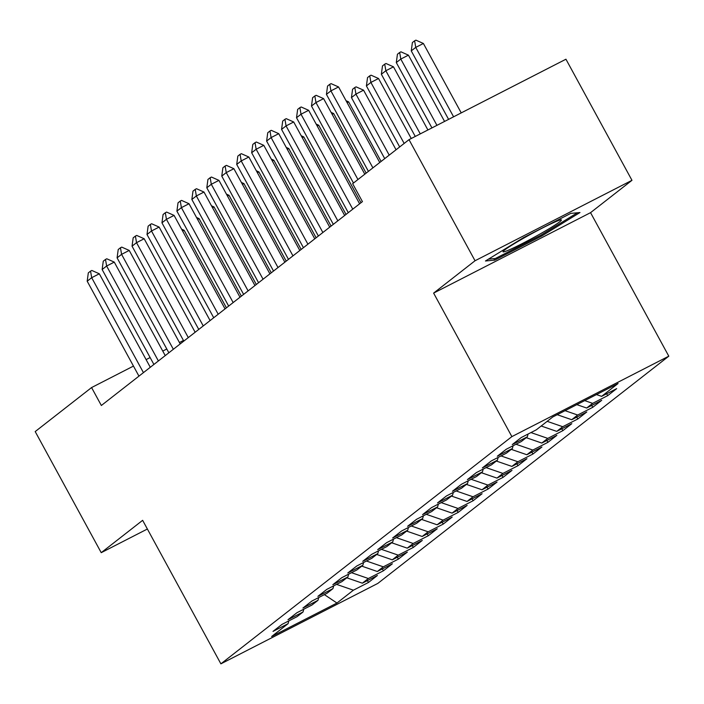 <?xml version="1.0" encoding="UTF-8"?>
<svg xmlns="http://www.w3.org/2000/svg" width="704" height="704" viewBox="0 0 704 704"><rect width="100%" height="100%" fill="white"/><g stroke="black" fill="none" stroke-linecap="round" stroke-linejoin="round"><path stroke-width="1.06" d="M631.972 180.312L475.042 260.753L433.62 293.102L590.55 212.661L631.972 180.312L565.946 59.215L409.015 139.656L352.642 183.682L362.428 201.617L101.35 405.495L91.573 387.561L35.2 431.578L101.226 552.675L147.374 529.021M590.55 212.661L668.8 356.18L377.819 583.414L220.889 663.846L511.87 436.612L668.8 356.18M324.394 594.625L336.952 603.038L353.399 590.19L368.456 582.472L377.423 575.467L362.366 583.185L368.35 578.512L383.407 570.794L392.374 563.79L377.318 571.507L383.302 566.834L398.358 559.117L407.334 552.112L392.278 559.83L398.253 555.157L413.31 547.439L422.286 540.434L407.229 548.152L413.204 543.488L428.261 535.762L437.237 528.757L422.18 536.474L428.164 531.81L443.221 524.093L452.188 517.079L437.131 524.797L443.115 520.133L458.172 512.415L467.139 505.402L452.082 513.128L458.066 508.455L473.123 500.738L482.09 493.733L467.034 501.45L473.018 496.778L488.074 489.06L497.05 482.055L481.994 489.773L487.969 485.1L503.026 477.382L512.002 470.378L496.945 478.095L502.92 473.422L517.977 465.705L526.953 458.7L511.896 466.418L517.88 461.745L532.937 454.027L541.904 447.022L526.847 454.74L532.831 450.067L547.888 442.35L556.855 435.345L541.798 443.062L547.782 438.39L562.839 430.672L571.806 423.667L556.75 431.385L562.734 426.712L577.79 418.994L586.766 411.99L571.71 419.707L577.685 415.034L592.742 407.317L601.718 400.312L586.661 408.03L592.636 403.357L607.693 395.639L616.669 388.634L601.612 396.352L596.464 394.574M336.952 603.038L271.63 636.513L288.077 623.674L288.834 620.875M601.612 396.352L618.059 383.513L552.737 416.988L536.29 429.836L521.233 437.554L512.266 444.558L527.322 436.841L521.338 441.514L506.282 449.231L497.314 456.236L512.371 448.518L506.387 453.191L491.33 460.909L482.363 467.914L497.42 460.196L491.436 464.869L476.379 472.586L467.403 479.591L482.46 471.874L476.485 476.546L461.428 484.264L452.452 491.269L467.509 483.551L461.534 488.215L446.477 495.933L437.501 502.946L452.558 495.229L446.574 499.893L431.517 507.61L422.55 514.624L437.606 506.906L431.622 511.57L416.566 519.288L407.598 526.293L422.655 518.575L416.671 523.248L401.614 530.966L392.647 537.97L407.704 530.253L401.72 534.926L386.663 542.643L377.687 549.648L392.744 541.93L386.769 546.603L371.712 554.321L362.736 561.326L377.793 553.608L371.818 558.281L356.761 565.998L347.785 573.003L362.842 565.286L356.858 569.958L341.801 577.676L332.834 584.681L347.89 576.963L341.906 581.636L326.85 589.354L317.882 596.358L332.939 588.641L326.955 593.314L311.898 601.031L302.931 608.036L317.988 600.318L312.004 604.991L296.947 612.709L287.971 619.714L303.028 611.996L297.053 616.669L281.996 624.386L273.02 631.391L288.077 623.674M592.636 403.357L584.69 400.611M586.661 408.03L576.84 404.642M577.685 415.034L565.066 410.678M571.71 419.707L557.207 414.7M527.322 436.841L528.07 434.042M562.734 426.712L547.175 421.335M556.75 431.385L541.191 426.008M512.371 448.518L513.119 445.72M547.782 438.39L530.948 432.573M541.798 443.062L526.24 437.686M497.42 460.196L498.168 457.398M532.831 450.067L515.997 444.25M526.847 454.74L511.289 449.363M482.46 471.874L483.217 469.075M517.88 461.745L501.046 455.928M511.896 466.418L496.338 461.041M467.509 483.551L468.266 480.753M502.92 473.422L486.094 467.606M496.945 478.095L481.386 472.718M452.558 495.229L453.314 492.43M487.969 485.1L471.134 479.283M481.994 489.773L466.426 484.396M437.606 506.906L438.363 504.108M473.018 496.778L456.183 490.961M467.034 501.45L451.475 496.074M422.655 518.575L423.403 515.786M458.066 508.455L441.232 502.638M452.082 513.128L436.524 507.742M407.704 530.253L408.452 527.463M443.115 520.133L426.281 514.316M437.131 524.797L421.573 519.42M392.744 541.93L393.501 539.141M428.164 531.81L411.33 525.994M422.18 536.474L406.622 531.098M377.793 553.608L378.55 550.818M413.204 543.488L396.378 537.662M407.229 548.152L391.67 542.775M362.842 565.286L363.598 562.496M398.253 555.157L381.418 549.34M392.278 559.83L376.71 554.453M347.89 576.963L348.647 574.174M383.302 566.834L366.467 561.018M377.318 571.507L361.759 566.13M332.939 588.641L333.687 585.851M368.35 578.512L351.516 572.695M362.366 583.185L346.808 577.808M317.988 600.318L318.736 597.52M353.399 590.19L336.565 584.373M303.028 611.996L303.785 609.198M475.042 260.753L409.015 139.656M220.889 663.846L142.639 520.326L101.226 552.675M433.62 293.102L511.87 436.612M183.454 340.463L179.432 342.522M166.795 348.999L162.765 351.067M150.137 357.544L146.106 359.612M133.47 366.08L91.573 387.561M494.657 260.146L541.922 235.919L579.982 212.538L570.777 213.382L523.521 237.609L485.461 260.99L494.657 260.146L493.847 258.658M368.456 582.472L367.426 580.589M383.407 570.794L382.378 568.911M398.358 559.117L397.338 557.242M413.31 547.439L412.289 545.565M428.261 535.762L427.24 533.887M443.221 524.093L442.191 522.21M458.172 512.415L457.142 510.532M473.123 500.738L472.094 498.854M488.074 489.06L487.054 487.177M503.026 477.382L502.005 475.499M517.977 465.705L516.956 463.822M532.937 454.027L531.907 452.144M547.888 442.35L546.858 440.466M562.839 430.672L561.81 428.789M577.79 418.994L576.761 417.111M592.742 407.317L591.721 405.434M607.693 395.639L606.672 393.765M541.367 234.907L541.922 235.919M138.952 376.138L87.19 281.204L88.317 272.87L90.561 271.11L91.678 277.702L99.308 273.786L150.286 367.286M87.19 281.204L91.678 277.702L143.44 372.636M90.561 271.11L91.828 270.459L99.308 273.786M226.415 307.833L184.14 230.305L182.626 231.079M181.579 229.17L184.14 230.305M153.903 364.461L102.142 269.526L103.268 261.193L105.512 259.442L106.63 266.024L114.268 262.108L165.238 355.608M102.142 269.526L106.63 266.024L158.391 360.958M105.512 259.442L106.779 258.782L114.268 262.108M168.854 352.783L117.093 257.849L118.219 249.515L120.463 247.764L121.581 254.346L129.219 250.43L180.198 343.93M117.093 257.849L121.581 254.346L173.342 349.281M120.463 247.764L121.739 247.113L129.219 250.43M241.366 296.164L199.091 218.627L197.578 219.402M196.53 217.492L199.091 218.627M256.318 284.486L214.042 206.95L212.529 207.733M211.49 205.814L214.042 206.95M526.865 236.359A33.273 2.165 151.4 0 0 503.087 251.478A33.273 2.165 151.4 0 0 537.601 235.374A33.273 2.165 151.4 0 0 561.141 219.824A33.273 2.165 151.4 0 0 526.865 236.359M577.403 212.775L541.147 235.048L495.352 258.518L488.444 259.151M183.806 341.106L132.053 246.171L133.17 237.838L135.414 236.086L136.532 242.669L144.17 238.753L195.149 332.253M132.053 246.171L136.532 242.669L188.294 337.603M135.414 236.086L136.69 235.435L144.17 238.753M198.766 329.428L147.004 234.494L148.13 226.16L150.366 224.409L151.492 230.991L159.122 227.075L210.1 320.575M147.004 234.494L151.492 230.991L203.245 325.926M150.366 224.409L151.642 223.758L159.122 227.075M271.269 272.809L229.002 195.272L227.48 196.055M226.442 194.137L229.002 195.272M286.22 261.131L243.954 183.594L242.431 184.378M241.393 182.459L243.954 183.594M213.717 317.75L161.955 222.816L163.082 214.482L165.326 212.731L166.443 219.314L174.073 215.398L225.051 308.898M161.955 222.816L166.443 219.314L218.205 314.248M165.326 212.731L166.593 212.08L174.073 215.398M301.171 249.454L258.905 171.926L257.391 172.7M256.344 170.782L258.905 171.926M228.668 306.073L176.906 211.138L178.033 202.805L180.277 201.054L181.394 207.636L189.024 203.729L240.002 297.22M176.906 211.138L181.394 207.636L233.156 302.57M180.277 201.054L181.544 200.402L189.024 203.729M316.131 237.776L273.856 160.248L272.342 161.022M271.295 159.104L273.856 160.248M243.619 294.395L191.858 199.461L192.984 191.127L195.228 189.376L196.346 195.958L203.984 192.051L254.954 285.542M191.858 199.461L196.346 195.958L248.107 290.893M195.228 189.376L196.495 188.725L203.984 192.051M331.082 226.098L288.807 148.57L287.294 149.345M286.246 147.426L288.807 148.57M258.57 282.718L206.809 187.783L207.935 179.45L210.179 177.698L211.297 184.281L218.935 180.374L269.914 273.865M206.809 187.783L211.297 184.281L263.058 279.215M210.179 177.698L211.455 177.047L218.935 180.374M346.034 214.421L303.758 136.893L302.245 137.667M301.206 135.758L303.758 136.893M273.522 271.049L221.769 176.114L222.886 167.772L225.13 166.021L226.248 172.603L233.886 168.696L284.865 262.187M221.769 176.114L226.248 172.603L278.01 267.538M225.13 166.021L226.406 165.37L233.886 168.696M360.985 202.743L318.71 125.215L317.196 125.99M316.158 124.08L318.71 125.215M288.482 259.371L236.72 164.437L237.838 156.094L240.082 154.343L241.208 160.934L248.838 157.018L299.816 250.518M236.72 164.437L241.208 160.934L292.961 255.869M240.082 154.343L241.358 153.692L248.838 157.018M366.159 173.131L333.67 113.538L332.147 114.312M331.109 112.402L333.67 113.538M303.433 247.694L251.671 152.759L252.798 144.417L255.033 142.666L256.159 149.257L263.789 145.341L314.767 238.841M251.671 152.759L256.159 149.257L307.912 244.191M255.033 142.666L256.309 142.014L263.789 145.341M381.11 161.454L348.621 101.86L347.107 102.634M346.06 100.725L348.621 101.86M318.384 236.016L266.622 141.082L267.749 132.739L269.993 130.988L271.11 137.579L278.74 133.663L329.718 227.163M266.622 141.082L271.11 137.579L322.872 232.514M269.993 130.988L271.26 130.337L278.74 133.663M396.062 149.776L363.572 90.182L355.934 94.098L351.454 97.601L384.727 158.629M351.454 97.601L352.572 89.258L354.816 87.507L356.092 86.856L363.572 90.182M389.206 155.126L355.934 94.098L354.816 87.507M333.335 224.338L281.574 129.404L282.7 121.07L284.944 119.31L286.062 125.902L293.7 121.986L344.67 215.486M281.574 129.404L286.062 125.902L337.823 220.836M284.944 119.31L286.211 118.659L293.7 121.986M411.242 138.512L378.523 78.505L370.894 82.421L366.406 85.923L399.678 146.951M366.406 85.923L367.532 77.59L369.767 75.83L371.043 75.178L378.523 78.505M404.166 143.449L370.894 82.421L369.767 75.83M348.286 212.661L296.525 117.726L297.651 109.393L299.895 107.642L301.013 114.224L308.651 110.308L359.621 203.808M296.525 117.726L301.013 114.224L352.774 209.158M299.895 107.642L301.171 106.982L308.651 110.308M427.909 129.976L393.474 66.827L385.845 70.743L381.357 74.246L415.272 136.453M381.357 74.246L382.483 65.912L384.727 64.161L385.994 63.501L393.474 66.827M420.27 133.892L385.845 70.743L384.727 64.161M353.461 183.04L311.485 106.049L312.602 97.715L314.846 95.964L315.964 102.546L323.602 98.63L364.795 174.187M311.485 106.049L315.964 102.546L357.949 179.538M314.846 95.964L316.122 95.313L323.602 98.63M444.567 121.431L408.426 55.15L400.796 59.066L396.308 62.568L431.939 127.908M396.308 62.568L397.434 54.234L399.678 52.483L400.946 51.832L408.426 55.15M436.938 125.347L400.796 59.066L399.678 52.483M368.412 171.362L326.436 94.371L327.554 86.038L329.798 84.286L330.915 90.869L338.554 86.953L379.746 162.51M326.436 94.371L330.915 90.869L372.9 167.86M329.798 84.286L331.074 83.635L338.554 86.953M461.234 112.895L423.386 43.472L415.747 47.388L411.259 50.89L448.598 119.372M411.259 50.89L412.386 42.557L414.63 40.806L415.897 40.154L423.386 43.472M453.596 116.811L415.747 47.388L414.63 40.806"/></g></svg>
